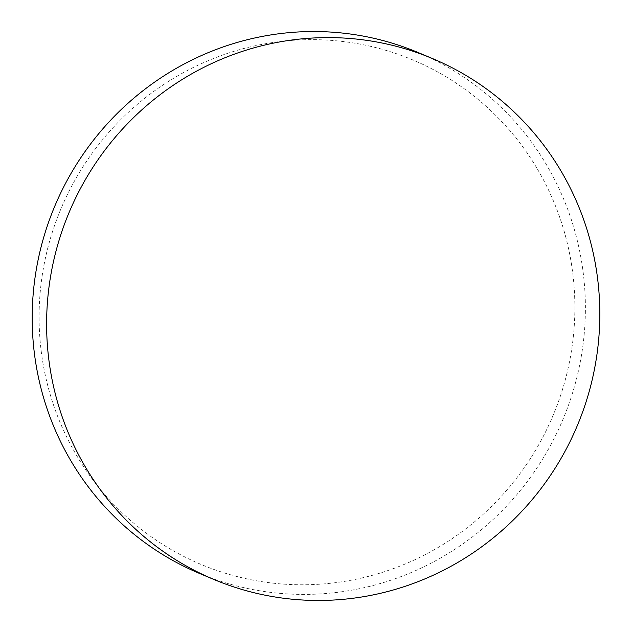 <?xml version="1.0" encoding="UTF-8"?>
<svg xmlns="http://www.w3.org/2000/svg" width="632" height="632" viewBox="0 0 632 632"><rect width="100%" height="100%" fill="white"/><g stroke="black" fill="none" stroke-linecap="round" stroke-linejoin="round"><path stroke-width="0.47" stroke-dasharray="3.16 2.37" d="M53.696 228.018A273.569 266.878 -67.2 0 1 394.234 52.97A273.569 266.878 -67.2 0 1 560.268 396.406A273.569 266.878 -67.2 0 1 219.738 571.454A273.569 266.878 -67.2 0 1 53.696 228.018M199.349 573.374A282.465 275.552 112.8 0 0 570.309 399.906A282.465 275.552 112.8 0 0 418.226 52.567"/><path stroke-width="0.95" d="M432.651 58.626L418.226 52.567A282.465 275.552 112.8 0 0 47.266 226.035A282.465 275.552 112.8 0 0 199.349 573.374L213.774 579.433A282.465 275.552 112.8 0 0 584.734 405.965A282.465 275.552 112.8 0 0 432.651 58.626A282.465 275.552 112.8 0 0 61.691 232.094A282.465 275.552 112.8 0 0 213.774 579.433"/></g></svg>
